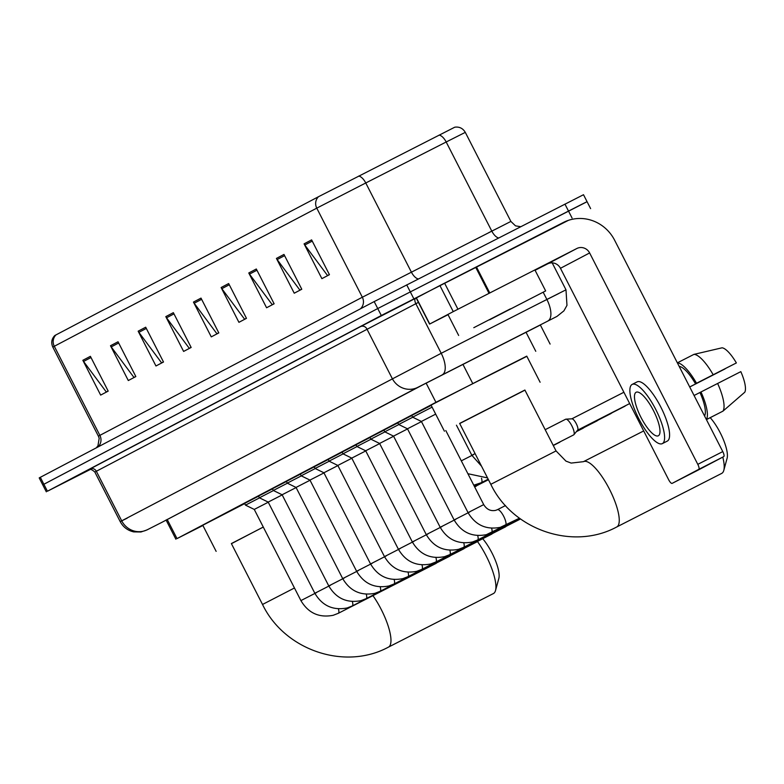 <?xml version="1.0" encoding="UTF-8"?>
<svg xmlns="http://www.w3.org/2000/svg" width="784" height="784" viewBox="0 0 784 784"><rect width="100%" height="100%" fill="white"/><g stroke="black" fill="none" stroke-linecap="round" stroke-linejoin="round"><path stroke-width="1.18" d="M411.727 415.442L431.21 405.397M526.848 356.328L435.943 402.319L177.008 538.598L202.909 525.496M397.802 422.772L411.776 415.54M383.876 430.102L397.851 422.87M393.607 436.257L379.603 443.45L370.822 439.158L369.93 437.403L369.068 437.864L383.925 430.2M356.014 444.763L369.999 437.531M365.756 450.918L351.751 458.111L342.971 453.818L342.069 452.064L341.207 452.525L356.063 444.861M328.163 459.424L342.138 452.192M314.237 466.754L328.212 459.522M300.301 474.085L314.286 466.852M286.376 481.415L300.35 474.183M296.117 487.57L282.113 494.763L273.332 490.47L272.43 488.716L271.568 489.177L286.425 481.513M258.524 496.076L272.499 488.844M244.598 503.406L258.573 496.174M540.352 325.007L422.664 384.934L166.13 520.135M90.444 469.391L47.432 491.225L381.308 315.501L568.439 220.324M46.325 491.823L42.757 484.865L43.875 484.257L377.741 308.543L585.952 202.282M56.017 334.866A9.771 9.349 62.2 0 0 54.292 346.283L52.812 347.087C50.931 342.726 51.587 338.874 54.802 335.523L318.48 196.725L454.759 127.204C459.355 126.567 462.864 128.282 465.294 132.359L446.184 141.992A9.771 4.42 -117 0 0 439.089 135.113M587.059 201.674L583.502 194.716L374.184 301.585L39.2 477.907L42.757 484.865L377.741 308.543L581.904 204.242L587.059 201.674L590.626 208.632M108.143 391.02L106.301 391.98L83.565 361.453A7.82 7.477 -117.8 0 1 82.849 360.297L100.656 395.097L108.192 391.118L90.385 356.328L82.849 360.297M135.799 376.467L133.956 377.427L111.22 346.9A7.82 7.477 -117.8 0 1 110.495 345.744L128.302 380.534L135.848 376.565L118.041 341.775L110.495 345.744M163.454 361.904L161.612 362.874L138.876 332.338A7.82 7.477 -117.8 0 1 138.151 331.181L155.957 365.981L163.503 362.012L145.697 327.212L138.151 331.181M191.1 347.351L189.267 348.321L166.531 317.785A7.82 7.477 -117.8 0 1 165.806 316.628L183.613 351.428L191.159 347.459L173.352 312.659L165.806 316.628M329.378 274.576L327.545 275.547L304.8 245.01A7.82 7.477 -117.8 0 1 304.084 243.853L321.891 278.653L329.437 274.684L311.62 239.884L304.084 243.853M301.722 289.129L299.89 290.1L277.144 259.563A7.82 7.477 -117.8 0 1 276.429 258.406L294.235 293.206L301.781 289.237L283.975 254.437L276.429 258.406M274.067 303.692L272.234 304.653L249.488 274.126A7.82 7.477 -117.8 0 1 248.773 272.969L266.58 307.759L274.126 303.79L256.319 269L248.773 272.969M246.411 318.245L244.579 319.206L221.843 288.679A7.82 7.477 -117.8 0 1 221.117 287.522L238.924 322.322L246.47 318.343L228.663 283.553L221.117 287.522M218.756 332.798L216.923 333.768L194.187 303.232A7.82 7.477 -117.8 0 1 193.462 302.075L211.268 336.875L218.814 332.906L201.008 298.106L193.462 302.075M489.588 319.803L545.654 290.923L489.588 319.803M510.355 308.867L473.791 327.692L510.355 308.867M127.214 518.146L120.217 521.634L121.706 520.831L96.334 471.243A4.89 4.675 -117.8 0 0 89.944 469.018L360.454 326.654L416.392 297.9L429.75 323.998L453.26 311.62L439.902 285.523L563.49 222.401A39.092 37.397 -117.8 0 1 614.607 240.198L722.779 451.594A4.89 1.421 63 0 1 723.75 456.602L698.769 469.351A4.89 1.421 -117 0 0 697.799 464.344L589.627 252.948A9.771 9.349 62.2 0 0 576.848 248.499L453.26 311.62M416.392 297.9L439.902 285.523M535.09 270.274L547.683 263.845A9.771 9.349 62.2 0 1 560.462 268.295L668.634 479.69A4.89 1.421 -117 0 0 672.113 483.385L697.103 470.625A4.89 1.421 63 0 1 697.103 470.635L723.75 456.602M698.769 469.351L672.123 483.385A4.89 1.421 -117 0 0 672.123 483.385L697.103 470.635A4.89 1.421 63 0 1 697.094 470.635M429.75 323.998L448.036 314.698M658.364 435.767A24.431 7.105 -117 0 0 653.542 410.757A24.431 7.105 -117 0 0 636.128 392.265A24.431 7.105 -117 0 0 636.108 392.274A24.431 7.105 -117 0 0 640.93 417.294A24.431 7.105 -117 0 0 658.344 435.777A24.431 7.105 -117 0 0 658.364 435.767M695.496 383.788L736.372 362.943L695.496 383.788A28.342 8.242 -117 0 0 679.199 366.412M667.311 441.078A33.222 9.663 -117 0 0 667.341 441.069A33.222 9.663 -117 0 0 667.37 441.049A33.222 9.663 -117 0 0 660.804 407.023A33.222 9.663 -117 0 0 637.127 381.877A33.222 9.663 -117 0 0 637.098 381.896M632.1 384.444A33.222 9.663 -117 0 0 638.666 418.47A33.222 9.663 -117 0 0 662.343 443.617A33.222 9.663 -117 0 0 662.372 443.597A33.222 9.663 -117 0 0 655.816 409.571A33.222 9.663 -117 0 0 632.129 384.425A33.222 9.663 -117 0 0 632.1 384.444M696.515 383.249A32.252 9.379 -117 0 0 677.386 362.884M677.366 362.835L693.938 354.378L722.084 347.802A25.411 7.389 -117 0 1 736.372 362.943M713.175 374.752A32.252 9.379 -117 0 0 693.938 354.378M689.724 386.982L725.092 368.882L689.704 386.943M706.423 419.616L720.574 412.355M704.571 416.01A28.342 8.242 -117 0 0 699.955 392.49L740.821 371.636A25.411 7.389 -117 0 1 744.8 392.196L722.975 411.13L706.404 419.587M694.075 395.489L699.955 392.49M706.384 419.538A32.252 9.379 -117 0 0 700.974 391.951M722.975 411.13A32.252 9.379 -117 0 0 717.625 383.454M721.662 473.418A36.642 10.653 -117 0 0 721.701 473.399A36.642 10.653 -117 0 0 721.731 473.379A36.642 10.653 -117 0 0 723.799 470.38A36.642 10.653 -117 0 0 722.789 457.111M583.414 461.698A36.642 10.653 63 0 1 583.443 461.678L571.164 463.079L565.94 461.11L556.052 450.927L524.888 390.03L459.64 423.419L490.804 484.316C512.658 529.915 572.869 550.77 616.763 526.956A36.642 10.653 63 0 1 616.724 526.975M459.708 423.546L524.947 390.158M444.42 431.21L431.063 405.112L492.734 373.351L526.76 356.142L540.107 382.239M710.216 417.686A26.872 7.811 63 0 1 727.121 458.228L723.799 470.38M493.391 593.557A36.642 10.653 -117 0 0 493.42 593.547A36.642 10.653 -117 0 0 493.459 593.527A36.642 10.653 -117 0 0 495.517 590.528A36.642 10.653 -117 0 0 477.525 541.587M263.297 527.083L231.368 543.567L262.522 604.464C284.386 650.063 344.597 670.908 388.492 647.104A36.642 10.653 63 0 1 388.452 647.123M231.427 543.684L263.267 527.034M216.139 551.358L202.782 525.26L244.696 503.602M482.719 538.716A26.872 7.811 63 0 1 498.849 578.376L495.517 590.528M445.802 430.553L483.708 504.612L468.048 512.628L421.39 421.459L435.679 414.128M421.39 421.459L412.609 417.166L432.102 407.141M469.773 511.942L454.122 519.959L407.464 428.789L421.469 421.596M407.464 428.789L398.684 424.497L412.756 417.235M455.847 519.273L440.187 527.289L393.539 436.12L407.533 428.926M393.539 436.12L384.758 431.827L398.831 424.565M370.822 439.158L384.905 431.896M427.995 533.933L412.335 541.95L365.677 450.78L379.681 443.587M365.677 450.78L356.896 446.488L370.969 439.226M342.971 453.818L357.043 446.557M400.134 548.594L384.474 556.611L337.826 465.441L351.83 458.248M337.826 465.441L329.045 461.149L343.118 453.887M421.978 564.882A8.791 2.558 63 0 1 421.87 569.331A8.791 2.558 63 0 1 421.861 569.331L519.635 519.429A8.791 2.558 63 0 1 519.635 519.429A8.791 2.558 63 0 1 519.625 519.429A8.791 2.558 63 0 0 519.89 519.224A8.791 2.558 63 0 0 520.027 519.008M386.208 555.925L370.548 563.941L323.9 472.772L337.894 465.578M323.9 472.772L315.119 468.479L329.192 461.217M372.282 563.255L356.622 571.271L309.964 480.102L323.968 472.909M309.964 480.102L301.183 475.81L315.256 468.548M492.176 533.669A8.791 2.558 63 0 1 492.038 533.884A8.791 2.558 63 0 1 491.793 534.09A8.791 2.558 63 0 1 491.784 534.09A8.791 2.558 63 0 1 491.774 534.09L394.009 583.992A8.791 2.558 63 0 1 394.009 583.992A8.791 2.558 63 0 1 393.872 584.051M358.357 570.585L342.696 578.602L296.038 487.432L310.043 480.239M296.038 487.432L287.258 483.14L301.33 475.878M380.201 586.873A8.791 2.558 63 0 1 380.093 591.322L477.858 541.421A8.791 2.558 63 0 1 477.858 541.421A8.791 2.558 63 0 1 477.848 541.421A8.791 2.558 63 0 0 478.113 541.215A8.791 2.558 63 0 0 478.25 540.999M273.332 490.47L287.405 483.209M366.265 594.203A8.791 2.558 63 0 1 366.157 598.653L463.922 548.751A8.791 2.558 63 0 1 463.922 548.751L463.922 548.751A8.791 2.558 63 0 0 464.187 548.545A8.791 2.558 63 0 0 464.314 548.33M330.495 585.246L314.835 593.263L268.187 502.093L282.181 494.9M268.187 502.093L259.406 497.801L273.479 490.539M316.569 592.577L300.909 600.593L254.261 509.424L268.255 502.23M254.261 509.424L245.48 505.131L259.553 497.869M436.463 562.99A8.791 2.558 63 0 1 436.325 563.206A8.791 2.558 63 0 1 436.08 563.412A8.791 2.558 63 0 1 436.071 563.412A8.791 2.558 63 0 1 436.061 563.412L338.296 613.313A8.791 2.558 63 0 1 338.296 613.313A8.791 2.558 63 0 1 338.159 613.372M545.184 429.691L565.627 419.254A8.791 2.558 63 0 1 565.95 419.166A8.791 2.558 63 0 1 571.889 425.898A8.791 2.558 63 0 1 573.888 434.708A8.791 2.558 63 0 1 573.623 434.914L553.19 445.351M571.742 418.881A6.35 1.842 63 0 1 571.967 418.813A6.35 1.842 63 0 1 576.26 423.674A6.35 1.842 63 0 1 577.7 430.044A6.35 1.842 63 0 1 577.524 430.191M560.09 441.833A8.791 2.558 63 0 1 559.952 442.039A8.791 2.558 63 0 1 559.698 442.245L553.279 445.528M476.525 485.815A8.791 2.558 63 0 1 476.388 486.021A8.791 2.558 63 0 1 476.133 486.227L474.683 486.972M462.893 364.286L472.693 383.445M426.124 383.131L435.943 402.319M525.976 332.142L535.776 351.301M167.178 519.4L177.008 538.598M556.748 316.52A19.541 18.698 62.2 0 0 556.944 316.422L417.774 387.355L161.857 522.36A19.541 2.352 -117.1 0 1 161.847 522.369M147.265 529.729A19.541 18.698 62.2 0 1 121.706 520.831L441.216 353.29L415.843 303.702L94.844 472.056C91.944 469.44 89.866 468.685 88.592 469.783M360.454 326.654A4.89 4.675 -117.8 0 1 366.843 328.878L392.216 378.456A19.541 18.698 62.2 0 0 417.774 387.355M572.065 218.021L564.941 204.105M413.834 298.782L406.71 284.866M381.308 315.501L374.184 301.585M47.432 491.225L40.317 477.299M442.274 374.772A19.541 8.84 -117 0 0 441.216 353.29L546.879 299.459L543.185 292.246M547.938 320.94A19.541 8.84 -117 0 0 546.879 299.459L565.989 289.815L552.201 262.875M418.45 302.379L415.843 303.702A4.89 2.215 63 0 1 415.579 298.332M543.743 301.095L559.031 293.383M97.941 446.968A9.771 9.349 62.2 0 0 99.882 435.365L362.345 297.224L510.884 221.431L515.509 225.861L520.674 226.694M96.246 447.86L97.931 445.871L99.186 438.285L98.392 436.169L99.882 435.365L54.292 346.283L316.765 208.142A9.771 9.349 -117.8 0 1 318.48 196.725M498.663 237.934A9.771 4.42 63 0 1 491.774 231.074L446.184 141.992L360.13 185.847L316.765 208.142L362.345 297.224A9.771 9.349 62.2 0 1 360.415 308.827M358.66 176.086A9.771 4.42 -117 0 1 365.765 182.976L411.345 272.058A9.771 4.42 63 0 0 418.342 278.928M488.638 232.711L503.926 224.998M194.187 303.232L201.625 299.312M221.843 288.679L229.281 284.759M249.488 274.126L256.936 270.206M277.144 259.563L284.592 255.653M304.8 245.01L312.248 241.1M166.531 317.785L173.97 313.874M138.876 332.338L146.314 328.427M111.22 346.9L118.658 342.98M83.565 361.453L91.003 357.533M560.462 268.295L589.627 252.948M547.683 263.845L576.848 248.499M476.407 266.844L489.765 292.942M697.799 464.344L722.779 451.594M489.02 293.324L475.663 267.226M444.577 283.122L457.934 309.219M556.052 450.927L490.804 484.316M643.684 430.935L583.443 461.678A36.642 10.653 63 0 1 609.56 489.412A36.642 10.653 63 0 1 616.802 526.936A36.642 10.653 63 0 1 616.763 526.956L721.701 473.399M294.461 587.98L262.522 604.464M372.939 595.634A36.642 10.653 63 0 1 388.521 647.084A36.642 10.653 63 0 1 388.492 647.104L493.42 593.547M497.33 509.747A8.791 2.558 63 0 1 497.428 509.688A8.791 2.558 63 0 1 497.575 509.629A8.791 2.558 63 0 1 503.818 516.568A8.791 2.558 63 0 1 505.445 525.349A8.791 2.558 63 0 1 505.435 525.349A8.791 2.558 63 0 1 505.288 525.407M505.504 505.562L497.438 509.678A8.791 2.558 63 0 1 497.438 509.678L495.694 510.355C490.696 511.384 486.707 509.463 483.708 504.612M491.617 528.23A8.791 2.558 63 0 1 491.509 532.679L491.509 532.679A8.791 2.558 63 0 1 491.362 532.738M477.691 535.56A8.791 2.558 63 0 1 477.583 540.009A8.791 2.558 63 0 1 477.574 540.009A8.791 2.558 63 0 1 477.436 540.068M379.603 443.45L426.261 534.619L441.921 526.603M463.765 542.891A8.791 2.558 63 0 1 463.658 547.34A8.791 2.558 63 0 1 463.648 547.34A8.791 2.558 63 0 1 463.511 547.399M449.84 550.221A8.791 2.558 63 0 1 449.732 554.67A8.791 2.558 63 0 1 449.722 554.67A8.791 2.558 63 0 1 449.575 554.729M351.751 458.111L398.409 549.28L414.06 541.264M435.914 557.551A8.791 2.558 63 0 1 435.806 562.001A8.791 2.558 63 0 1 435.796 562.001A8.791 2.558 63 0 1 435.649 562.059M384.474 556.611C391.892 569.125 402.662 574.025 416.765 571.311L421.861 569.331A8.791 2.558 63 0 1 421.723 569.39M408.052 572.212A8.791 2.558 63 0 1 407.945 576.661A8.791 2.558 63 0 1 407.935 576.661A8.791 2.558 63 0 1 407.798 576.72M394.127 579.543A8.791 2.558 63 0 1 394.019 583.992L388.903 585.971C374.801 588.686 364.041 583.786 356.622 571.271M342.696 578.602C350.115 591.116 360.875 596.016 374.977 593.302L380.083 591.322A8.791 2.558 63 0 1 380.083 591.322A8.791 2.558 63 0 1 379.936 591.381M282.113 494.763L328.77 585.932L344.421 577.916M328.77 585.932C336.189 598.447 346.949 603.347 361.052 600.632L366.157 598.653A8.791 2.558 63 0 1 366.01 598.711M352.339 601.534A8.791 2.558 63 0 1 352.232 605.983A8.791 2.558 63 0 1 352.222 605.983A8.791 2.558 63 0 1 352.085 606.042M338.414 608.864A8.791 2.558 63 0 1 338.306 613.313L333.19 615.293C319.088 618.008 308.328 613.108 300.909 600.593M625.034 405.936A6.35 1.842 63 0 1 624.721 406.318A6.35 1.842 63 0 1 624.711 406.328L577.308 430.524M624.711 406.328L624.789 406.288A6.35 6.076 -117.8 0 1 624.721 406.318L626.024 405.436M456.445 425.193L471.841 455.288L475.084 453.593M611.108 413.266A6.35 1.842 63 0 1 610.795 413.648A6.35 1.842 63 0 1 610.785 413.658L576.995 430.896M610.785 413.658L610.854 413.619A6.35 6.076 -117.8 0 1 610.795 413.648L612.098 412.766M461.306 460.845L473.575 454.602M597.173 420.596A6.35 1.842 63 0 1 596.869 420.979A6.35 1.842 63 0 1 596.859 420.988A6.35 1.842 63 0 1 596.849 420.988L576.681 431.278M598.172 420.097L596.928 420.949A6.35 6.076 -117.8 0 1 596.869 420.979M481.494 478.22A8.791 2.558 63 0 1 481.376 482.67A8.791 2.558 63 0 1 481.229 482.728M584.237 427.427L583.002 428.28A6.35 6.076 -117.8 0 1 582.933 428.309L576.377 431.661M540.284 324.87L550.103 344.068M166.061 519.988L175.89 539.206M94.844 472.056L120.217 521.634C123.176 527.113 127.684 530.533 133.75 531.895L140.924 531.993L146.775 530.023L161.857 522.36M556.944 316.422L563.921 310.846L566.969 305.368L565.989 289.815M52.812 347.087L98.392 436.169M465.294 132.359L510.884 221.431M458.66 335.444L447.909 314.433M545.654 290.923L534.894 269.912M429.563 324.096L416.206 297.998M667.341 441.069L662.343 443.617M637.127 381.877L632.129 384.425M519.459 518.195L500.329 527.328C486.227 530.043 475.467 525.143 468.048 512.628M412.609 417.166L411.708 415.412M519.635 518.322L486.403 534.659C472.301 537.373 461.541 532.473 454.122 519.959M398.684 424.497L397.782 422.743M519.812 518.449L477.574 540.009L472.478 541.989C458.366 544.704 447.605 539.804 440.187 527.289M384.758 431.827L383.856 430.073M519.988 518.587L463.648 547.34L458.542 549.319C444.44 552.034 433.679 547.134 426.261 534.619M520.174 518.714L449.722 554.67L444.616 556.65C430.514 559.364 419.754 554.464 412.335 541.95M356.896 446.488L356.005 444.734M520.351 518.841L435.796 562.001L430.69 563.98C416.588 566.695 405.828 561.795 398.409 549.28M329.045 461.149L328.143 459.395M505.709 526.76L407.935 576.661L402.829 578.641C388.727 581.356 377.966 576.456 370.548 563.941M315.119 468.479L314.217 466.725M301.183 475.81L300.292 474.055M287.258 483.14L286.356 481.386M449.996 556.081L352.222 605.983L347.126 607.963C333.014 610.677 322.253 605.777 314.835 593.263M259.406 497.801L258.504 496.047M245.48 505.131L244.579 503.377M571.967 418.813L565.95 419.166M629.679 403.564L577.622 430.142M577.7 430.044L573.888 434.708M623.897 392.255L571.84 418.823M471.841 455.288L481.523 466.186M467.891 473.712L487.521 477.897M488.177 479.191L481.376 482.67L473.771 485.198M474.408 486.443L488.275 479.367M474.496 486.619L488.363 479.543M474.585 486.795L488.452 479.72"/></g></svg>

